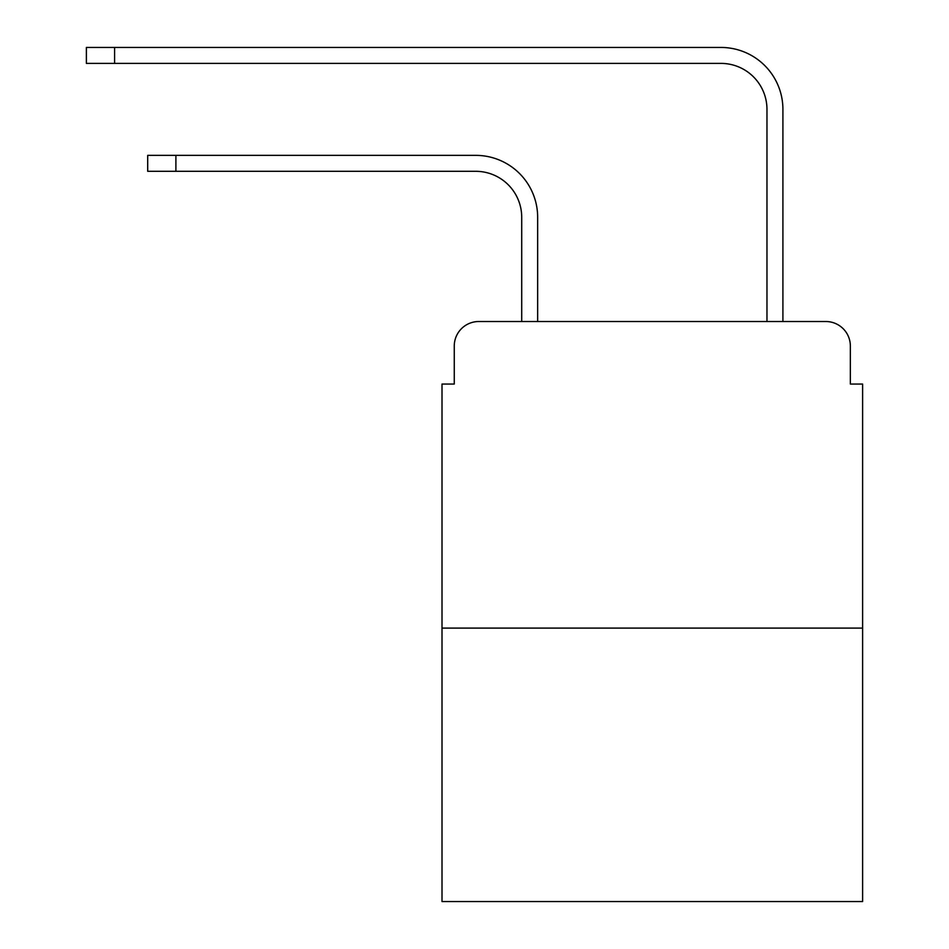 <?xml version="1.0" encoding="UTF-8"?>
<svg xmlns="http://www.w3.org/2000/svg" width="949" height="949" viewBox="0 0 949 949"><rect width="100%" height="100%" fill="white"/><g stroke="black" fill="none" stroke-linecap="round" stroke-linejoin="round"><path stroke-width="1.42" d="M454.263 346.053L454.263 384.06L454.263 346.053A24.52 24.52 0 0 1 478.794 321.521L521.713 321.521L521.713 217.285A45.991 45.991 0 0 0 475.722 171.306A45.991 45.991 0 0 1 521.713 217.285A45.991 45.991 0 0 0 475.722 171.306A45.991 45.991 0 0 1 521.713 217.285A45.991 45.991 0 0 0 475.722 171.306A45.991 45.991 0 0 1 521.713 217.285A45.991 45.991 0 0 0 475.722 171.306A45.991 45.991 0 0 1 521.713 217.285M862.617 628.096L442.009 628.096L442.009 901.55L862.617 901.55L862.617 384.06L850.351 384.06L850.351 346.053A24.52 24.52 0 0 0 825.832 321.521L478.794 321.521M442.009 628.096L442.009 384.06L454.263 384.06M537.656 321.521L537.656 217.285L537.656 321.521L537.656 217.285L537.656 321.521L537.656 217.285L537.656 321.521L537.656 217.285L537.656 321.521L556.66 321.521M747.954 321.521L766.97 321.521L766.97 109.372A45.991 45.991 0 0 0 720.979 63.393A45.991 45.991 0 0 1 766.97 109.372A45.991 45.991 0 0 0 720.979 63.393A45.991 45.991 0 0 1 766.97 109.372A45.991 45.991 0 0 0 720.979 63.393A45.991 45.991 0 0 1 766.97 109.372A45.991 45.991 0 0 0 720.979 63.393A45.991 45.991 0 0 1 766.97 109.372M782.913 321.521L782.913 109.372L782.913 321.521L782.913 109.372L782.913 321.521L782.913 109.372L782.913 321.521L782.913 109.372L782.913 321.521L825.832 321.521M850.351 384.06L850.351 346.053M147.7 155.363L175.897 155.363L175.897 171.306L147.7 171.306L147.7 155.363M175.897 171.306L475.722 171.306M537.656 217.285A61.922 61.922 0 0 0 475.722 155.363L175.897 155.363M86.383 47.45L114.592 47.45L114.592 63.393L86.383 63.393L86.383 47.45M782.913 109.372A61.922 61.922 0 0 0 720.979 47.45L114.592 47.45M114.592 63.393L720.979 63.393"/></g></svg>
